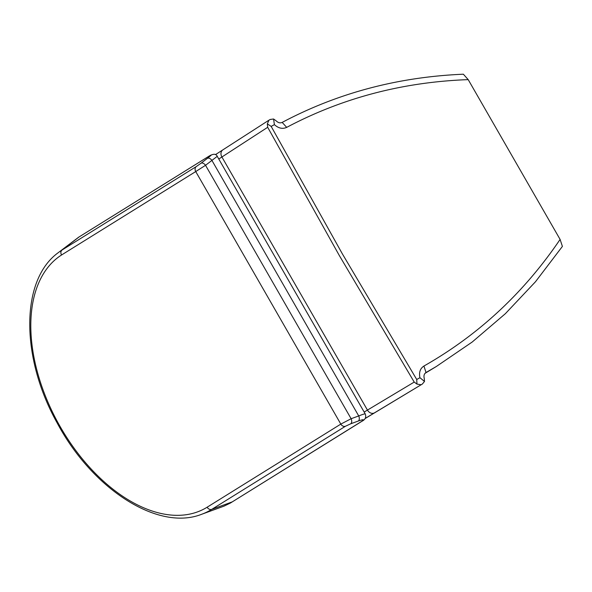 <?xml version="1.0" encoding="UTF-8"?>
<svg xmlns="http://www.w3.org/2000/svg" width="592" height="592" viewBox="0 0 592 592"><rect width="100%" height="100%" fill="white"/><g stroke="black" fill="none" stroke-linecap="round" stroke-linejoin="round"><path stroke-width="0.89" d="M274.392 124.638L273.585 118.999L276.235 120.923C278.181 122.81 280.164 123.306 282.177 122.403L286.691 127.369C282.562 129.234 278.462 128.323 274.392 124.638L271.173 126.407L342.339 253.827L416.716 379.487L419.935 377.718C418.825 372.405 420.165 368.505 423.939 366.034C478.558 334.983 523.95 292.781 560.099 239.42L562.4 246.413L535.479 281.755L505.339 313.708L472.209 342.021L436.334 366.492L425.034 373.337M560.099 239.42L468.198 79.624L463.366 74.207C397.913 76.982 337.514 93.048 282.177 122.403M286.691 127.369C342.25 97.946 402.752 82.029 468.198 79.624M419.935 377.718L424.508 381.44L424.22 378.258C423.583 375.646 424.183 373.737 426.018 372.531L436.334 366.492M424.508 381.44L422.385 384.008L365.094 418.566L422.518 383.934L365.168 418.448M416.716 379.487L416.983 384.104L421.097 384.719M416.983 384.104L414.215 382.077L339.342 255.566L267.688 127.287L267.325 123.869L268.96 120.169L270.248 119.458L273.585 118.999M267.688 127.287L221.904 156.998A5.809 4.647 -122.8 0 1 222.836 149.88L268.96 120.169M271.173 126.407L267.325 123.869M361.949 421.252C365.308 419.58 366.418 417.16 365.264 413.993L365.271 413.993C364.924 413.667 362.741 414.319 358.722 415.947A4.151 2.457 69.9 0 1 358.301 421.023C363.68 419.158 364.731 419.314 361.46 421.489A4.151 3.323 58.1 0 0 361.949 421.26A4.151 3.323 58.1 0 0 361.956 421.252A4.151 3.323 58.1 0 0 362.045 421.193M61.524 255.004C60.502 252.954 60.673 251.304 62.019 250.039A149.791 89.725 -118.8 0 0 58.149 252.747L78.64 237.214L209.25 156.014A4.151 3.323 58.1 0 0 209.242 156.022C213.468 153.602 216.139 153.713 217.242 156.332L211.914 160.402A4.151 2.479 -127.5 0 0 207.4 158.345L201.014 163.237A4.151 2.479 -127.5 0 1 205.535 165.301L351.123 418.722L340.822 424.101L207.133 507.211A145.676 87.261 61.2 0 1 60.673 427.505A145.676 87.261 61.2 0 1 61.524 255.004L195.737 171.562L205.535 165.301L211.914 160.402L358.722 415.947L351.123 418.722A4.151 2.457 69.9 0 1 350.708 423.798L358.301 421.023M361.46 421.489L230.362 503.059L224.013 506.138L201.694 514.263A149.791 89.725 -118.8 0 0 211.736 509.379L345.425 426.27L350.708 423.798M78.64 237.214L209.035 156.162C212.395 154.149 211.847 154.875 207.4 158.345M414.215 382.077L364.161 412.062M374.373 412.898A5.809 4.647 58.9 0 1 367.44 410.078L221.904 156.998L218.781 159.011M426.018 372.531L423.939 366.034M201.014 163.237L196.248 166.596A4.151 3.323 -121.9 0 0 195.737 171.562L340.822 424.101A4.151 3.323 58.1 0 0 345.425 426.27M207.133 507.211A4.151 3.323 58.1 0 0 211.736 509.379L231.997 501.972M196.248 166.596L62.019 250.039L79.025 236.985M222.836 149.88L215.429 154.653M58.149 252.747C20.106 280.334 20.794 358.241 57.187 422.991C92.189 488.807 157.835 531.616 201.694 514.263M361.956 421.252L230.362 503.059M217.242 156.332L365.271 413.993"/></g></svg>
